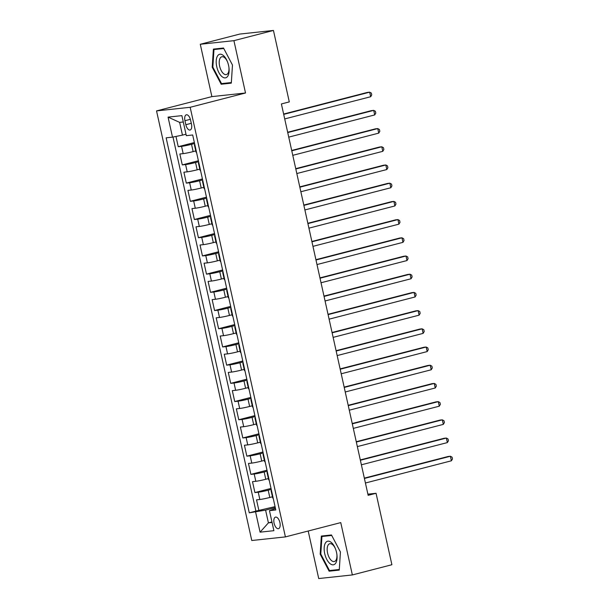 <?xml version="1.0" encoding="UTF-8"?>
<svg xmlns="http://www.w3.org/2000/svg" width="609" height="609" viewBox="0 0 609 609"><rect width="100%" height="100%" fill="white"/><g stroke="black" fill="none" stroke-linecap="round" stroke-linejoin="round"><path stroke-width="0.91" d="M279.912 522.583A5.976 2.9 -104.5 0 0 275.504 517.11A5.976 2.9 -104.5 0 0 274.088 523.207A5.976 2.9 -104.5 0 0 278.496 528.681A5.976 2.9 -104.5 0 0 279.912 522.583M308.192 531.018L318.728 578.55L352.36 574.942L391.899 564.726L376.058 493.282L367.889 494.158M156.536 110.907L251.776 540.51L285.408 536.902L190.168 107.291L156.536 110.907L211.886 96.61L245.518 92.994L233.917 40.658L200.285 44.274L211.886 96.61M200.285 44.274L239.817 34.058L273.449 30.45L233.917 40.658M175.963 136.439L178.239 146.708L194.355 142.544M195.755 150.933L193.137 151.611A7.475 0.464 167.5 0 1 183.172 153.635L179.853 153.993L182.281 164.91L198.389 160.753M199.79 169.135L197.171 169.812A7.475 0.464 -12.5 0 1 187.207 171.837L183.895 172.195L186.316 183.119L202.424 178.955M203.825 187.344L201.206 188.014A7.475 0.464 -12.5 0 1 191.249 190.038L187.93 190.396L190.351 201.32L206.459 197.156M207.859 205.545L205.241 206.223A7.475 0.464 -12.5 0 1 195.283 208.248L191.964 208.598L194.385 219.522L210.501 215.358M211.902 223.747L209.275 224.424A7.475 0.464 -12.5 0 1 199.318 226.449L195.999 226.807L198.42 237.723L214.535 233.567M215.936 241.948L213.317 242.626A7.475 0.464 -12.5 0 1 203.353 244.651L200.034 245.008L202.454 255.932L218.57 251.768M219.971 260.157L217.352 260.835A7.475 0.464 -12.5 0 1 207.387 262.852L204.068 263.21L206.489 274.134L222.605 269.97M224.005 278.359L221.387 279.036A7.475 0.464 -12.5 0 1 211.422 281.061L208.103 281.419L210.524 292.335L226.639 288.179M228.04 296.56L225.421 297.238A7.475 0.464 -12.5 0 1 215.457 299.263L212.145 299.62L214.566 310.544L230.674 306.38M232.075 314.769L229.456 315.439A7.475 0.464 -12.5 0 1 219.499 317.464L216.18 317.822L218.601 328.746L234.709 324.582M236.109 332.971L233.491 333.648A7.475 0.464 -12.5 0 1 223.533 335.673L220.214 336.023L222.635 346.947L238.751 342.791M240.152 351.172L237.525 351.85A7.475 0.464 -12.5 0 1 227.568 353.875L224.249 354.232L226.67 365.149L242.785 360.992M244.186 369.374L241.567 370.051A7.475 0.464 -12.5 0 1 231.603 372.076L228.284 372.434L230.704 383.358L246.82 379.194M248.221 387.583L245.602 388.26A7.475 0.464 -12.5 0 1 235.637 390.285L232.318 390.635L234.739 401.559L250.855 397.395M252.255 405.784L249.637 406.462A7.475 0.464 -12.5 0 1 239.672 408.487L236.353 408.845L238.774 419.761L254.889 415.604M256.29 423.986L253.671 424.663A7.475 0.464 -12.5 0 1 243.707 426.688L240.395 427.046L242.816 437.97L258.924 433.806M260.325 442.195L257.706 442.872A7.475 0.464 -12.5 0 1 247.749 444.89L244.43 445.248L246.851 456.171L262.959 452.007M264.359 460.396L261.741 461.074A7.475 0.464 -12.5 0 1 251.783 463.099L248.464 463.449L250.885 474.373L266.993 470.217M268.394 478.598L265.775 479.275A7.475 0.464 -12.5 0 1 255.818 481.3L252.499 481.658L254.92 492.582L271.035 488.418M273.449 30.45L289.29 101.901L281.388 103.941L368.148 495.323L376.058 493.282M184.953 120.711L185.844 124.716A5.793 2.809 -104.5 0 0 190.107 130.022A5.793 2.809 -104.5 0 0 191.477 124.114L190.587 120.11A5.793 2.809 -104.5 0 0 186.324 114.804A5.793 2.809 -104.5 0 0 184.953 120.711L190.381 119.311M275.496 508.545L269.452 510.662L275.808 509.977L192.68 134.977L186.316 135.662L181.878 115.641L168.061 117.118L172.499 137.147L166.135 137.832L249.271 512.824L265.593 510.121L268.417 522.857L272.071 522.469M269.452 510.662L273.89 530.683L260.073 532.167L255.628 512.139M271.256 489.408L268.196 490.199A7.475 0.464 167.5 0 1 258.239 492.224L254.92 492.582M272.436 496.807L269.817 497.477L268.196 490.199M267.214 471.206L264.161 471.998A7.475 0.464 167.5 0 1 254.204 474.015L250.885 474.373M263.179 453.005L260.127 453.789A7.475 0.464 167.5 0 1 250.17 455.814L246.851 456.171M259.145 434.796L256.092 435.587A7.475 0.464 167.5 0 1 246.127 437.612L242.816 437.97M255.11 416.594L252.057 417.386A7.475 0.464 167.5 0 1 242.093 419.411L238.774 419.761M251.075 398.393L248.023 399.177A7.475 0.464 167.5 0 1 238.058 401.202L234.739 401.559M247.041 380.191L243.988 380.975A7.475 0.464 167.5 0 1 234.023 383L230.704 383.358M243.006 361.982L239.954 362.774A7.475 0.464 167.5 0 1 229.989 364.799L226.67 365.149M238.964 343.781L235.911 344.572A7.475 0.464 167.5 0 1 225.954 346.59L222.635 346.947M234.929 325.579L231.877 326.363A7.475 0.464 167.5 0 1 221.92 328.388L218.601 328.746M230.895 307.37L227.842 308.162A7.475 0.464 167.5 0 1 217.877 310.187L214.566 310.544M226.86 289.168L223.808 289.96A7.475 0.464 167.5 0 1 213.843 291.985L210.524 292.335M222.825 270.967L219.773 271.751A7.475 0.464 167.5 0 1 209.808 273.776L206.489 274.134M218.791 252.758L215.738 253.55A7.475 0.464 167.5 0 1 205.773 255.574L202.454 255.932M214.756 234.556L211.704 235.348A7.475 0.464 167.5 0 1 201.739 237.373L198.42 237.723M210.714 216.355L207.661 217.147A7.475 0.464 167.5 0 1 197.704 219.164L194.385 219.522M206.679 198.153L203.627 198.937A7.475 0.464 167.5 0 1 193.67 200.962L190.351 201.32M202.645 179.944L199.592 180.736A7.475 0.464 167.5 0 1 189.635 182.761L186.316 183.119M198.61 161.743L195.558 162.534A7.475 0.464 167.5 0 1 185.593 164.559L182.281 164.91M194.576 143.541L191.523 144.325A7.475 0.464 167.5 0 1 181.558 146.35L178.239 146.708M172.979 137.048L255.909 511.111L275.07 506.619M269.817 497.477A7.475 0.464 -12.5 0 1 259.853 499.502L256.534 499.86L258.954 510.784M196.494 152.189A7.475 0.464 167.5 0 1 196.022 152.136L194.408 144.851A7.475 0.464 167.5 0 1 194.811 144.599M194.88 144.912A7.475 0.464 167.5 0 1 194.408 144.851M183.279 121.99L179.632 122.379L182.456 135.122L172.499 137.147M185.989 134.208L182.456 135.122M352.36 574.942L340.758 522.606L285.408 536.902M245.518 92.994L190.168 107.291M271.949 521.951L268.417 522.857L260.073 532.167M275.291 507.617L265.593 510.121M198.915 163.113A7.475 0.464 167.5 0 1 198.443 163.06A7.475 0.464 167.5 0 1 198.846 162.809M198.443 163.06L200.056 170.337A7.475 0.464 -12.5 0 0 200.528 170.398M202.949 181.315A7.475 0.464 167.5 0 1 202.477 181.261A7.475 0.464 167.5 0 1 202.881 181.01M202.477 181.261L204.091 188.539A7.475 0.464 -12.5 0 0 204.563 188.6M206.984 199.524A7.475 0.464 167.5 0 1 206.512 199.463A7.475 0.464 167.5 0 1 206.915 199.212M206.512 199.463L208.126 206.748A7.475 0.464 -12.5 0 0 208.598 206.801M211.018 217.725A7.475 0.464 167.5 0 1 210.547 217.664A7.475 0.464 167.5 0 1 210.95 217.413M210.547 217.664L212.168 224.949A7.475 0.464 -12.5 0 0 212.632 225.01M215.061 235.927A7.475 0.464 167.5 0 1 214.589 235.873A7.475 0.464 167.5 0 1 214.992 235.622M214.589 235.873L216.203 243.151A7.475 0.464 -12.5 0 0 216.675 243.212M219.095 254.136A7.475 0.464 167.5 0 1 218.623 254.075A7.475 0.464 167.5 0 1 219.027 253.824M218.623 254.075L220.237 261.36A7.475 0.464 -12.5 0 0 220.709 261.413M223.13 272.337A7.475 0.464 167.5 0 1 222.658 272.276A7.475 0.464 167.5 0 1 223.061 272.025M222.658 272.276L224.272 279.561A7.475 0.464 -12.5 0 0 224.744 279.615M227.165 290.539A7.475 0.464 167.5 0 1 226.693 290.485A7.475 0.464 167.5 0 1 227.096 290.234M226.693 290.485L228.306 297.763A7.475 0.464 -12.5 0 0 228.778 297.824M231.199 308.74A7.475 0.464 167.5 0 1 230.727 308.687A7.475 0.464 167.5 0 1 231.131 308.436M230.727 308.687L232.341 315.964A7.475 0.464 -12.5 0 0 232.813 316.025M235.234 326.949A7.475 0.464 167.5 0 1 234.762 326.888A7.475 0.464 167.5 0 1 235.165 326.637M234.762 326.888L236.376 334.174A7.475 0.464 -12.5 0 0 236.848 334.227M239.268 345.151A7.475 0.464 167.5 0 1 238.797 345.09A7.475 0.464 167.5 0 1 239.2 344.839M238.797 345.09L240.41 352.375A7.475 0.464 -12.5 0 0 240.882 352.436M243.311 363.352A7.475 0.464 167.5 0 1 242.839 363.299A7.475 0.464 167.5 0 1 243.235 363.048M242.839 363.299L244.453 370.577A7.475 0.464 -12.5 0 0 244.925 370.637M247.345 381.561A7.475 0.464 167.5 0 1 246.873 381.5A7.475 0.464 167.5 0 1 247.277 381.249M246.873 381.5L248.487 388.786A7.475 0.464 -12.5 0 0 248.959 388.839M251.38 399.763A7.475 0.464 167.5 0 1 250.908 399.702A7.475 0.464 167.5 0 1 251.311 399.451M250.908 399.702L252.522 406.987A7.475 0.464 -12.5 0 0 252.994 407.04M255.415 417.964A7.475 0.464 167.5 0 1 254.943 417.911A7.475 0.464 167.5 0 1 255.346 417.66M254.943 417.911L256.556 425.189A7.475 0.464 -12.5 0 0 257.028 425.249M259.449 436.173A7.475 0.464 167.5 0 1 258.977 436.113A7.475 0.464 167.5 0 1 259.381 435.861M258.977 436.113L260.591 443.39A7.475 0.464 -12.5 0 0 261.063 443.451M263.484 454.375A7.475 0.464 167.5 0 1 263.012 454.314A7.475 0.464 167.5 0 1 263.415 454.063M263.012 454.314L264.626 461.599A7.475 0.464 -12.5 0 0 265.098 461.652M267.518 472.576A7.475 0.464 167.5 0 1 267.046 472.523A7.475 0.464 167.5 0 1 267.45 472.264M267.046 472.523L268.66 479.801A7.475 0.464 -12.5 0 0 269.132 479.862M271.553 490.778A7.475 0.464 167.5 0 1 271.089 490.725A7.475 0.464 167.5 0 1 271.485 490.473M255.909 511.111L249.271 512.824M271.089 490.725L272.703 498.002A7.475 0.464 -12.5 0 0 273.175 498.063M179.632 122.379L168.061 117.118M212.214 67.218L221.174 84.24L231.306 83.151L232.478 65.041L223.518 48.02L213.386 49.108L212.214 67.218L212.853 67.051M339.259 570.1L340.431 551.99L331.471 534.968L321.339 536.057L320.167 554.167L329.126 571.189L339.259 570.1M225.193 83.205L221.174 84.24M333.146 570.153L329.126 571.189M320.806 554.007L320.167 554.167M283.695 114.378L369.671 92.172L370.683 96.724L284.707 118.93M283.627 114.05L367.402 92.416L369.671 92.172L371.345 93.078L371.749 94.897L370.683 96.724M228.573 65.414A12.142 5.892 -104.5 0 0 227.317 61.41A12.142 5.892 -104.5 0 0 219.05 54.505A12.142 5.892 -104.5 0 0 216.751 66.685A12.142 5.892 -104.5 0 0 224.66 77.883A12.142 5.892 -104.5 0 0 228.984 67.858A12.142 5.892 -104.5 0 0 228.573 65.414M227.477 61.813A9.196 4.461 -104.5 0 0 221.805 56.774A9.196 4.461 -104.5 0 0 219.628 66.16A9.196 4.461 -104.5 0 0 226.403 74.58A9.196 4.461 -104.5 0 0 228.931 67.424M232.471 65.041L231.344 82.542L221.531 83.6L212.846 67.104L213.98 49.557L223.769 48.507M217.367 48.682L213.98 49.557M331.296 542.436A12.142 5.892 -104.5 0 0 324.186 547.628A12.142 5.892 -104.5 0 0 329.933 563.561A12.142 5.892 -104.5 0 0 336.937 554.807A12.142 5.892 -104.5 0 0 335.27 548.359A12.142 5.892 -104.5 0 0 331.296 542.436M335.437 548.762A9.196 4.461 -104.5 0 0 332.575 544.629A9.196 4.461 -104.5 0 0 329.758 543.723A9.196 4.461 -104.5 0 0 327.254 551.084A9.196 4.461 -104.5 0 0 331.54 560.623A9.196 4.461 -104.5 0 0 334.356 561.528A9.196 4.461 -104.5 0 0 336.884 554.373M340.431 551.99L339.297 569.491L329.484 570.549L320.798 554.053L321.933 536.506L331.722 535.456M325.32 535.631L321.933 536.506M287.737 132.579L373.705 110.374L374.718 114.926L288.742 137.132M287.661 132.26L371.437 110.617L373.705 110.374L375.388 111.28L375.791 113.107L374.718 114.926M291.772 150.788L377.74 128.583L378.752 133.127L292.777 155.333M291.696 150.461L375.471 128.826L377.74 128.583L379.422 129.489L379.826 131.308L378.752 133.127M295.807 168.99L381.782 146.784L382.787 151.337L296.811 173.542M295.73 168.663L379.506 147.028L381.782 146.784L383.457 147.69L383.86 149.51L382.787 151.337M299.841 187.191L385.817 164.986L386.822 169.538L300.854 191.744M299.773 186.872L383.541 165.229L385.817 164.986L387.491 165.892L387.895 167.711L386.822 169.538M303.876 205.393L389.851 183.187L390.856 187.739L304.888 209.945M303.807 205.073L387.575 183.431L389.851 183.187L391.526 184.101L391.93 185.92L390.856 187.739M307.91 223.602L393.886 201.396L394.891 205.949L308.923 228.154M307.842 223.275L391.61 201.64L393.886 201.396L395.561 202.302L395.964 204.122L394.891 205.949M311.945 241.803L397.921 219.598L398.933 224.15L312.957 246.356M311.877 241.476L395.652 219.841L397.921 219.598L399.595 220.504L399.999 222.323L398.933 224.15M315.987 260.005L401.955 237.799L402.968 242.352L316.992 264.557M315.911 259.685L399.687 238.043L401.955 237.799L403.63 238.713L404.041 240.532L402.968 242.352M320.022 278.214L405.99 256.008L407.002 260.553L321.027 282.759M319.946 277.887L403.721 256.252L405.99 256.008L407.672 256.914L408.076 258.734L407.002 260.553M324.057 296.416L410.024 274.21L411.037 278.762L325.061 300.968M323.98 296.088L407.756 274.453L410.024 274.21L411.707 275.116L412.11 276.935L411.037 278.762M328.091 314.617L414.067 292.411L415.072 296.964L329.096 319.169M328.015 314.297L411.791 292.655L414.067 292.411L415.741 293.317L416.145 295.144L415.072 296.964M332.126 332.826L418.101 310.613L419.106 315.165L333.138 337.371M332.057 332.499L415.825 310.864L418.101 310.613L419.776 311.526L420.18 313.346L419.106 315.165M336.16 351.028L422.136 328.822L423.141 333.374L337.173 355.58M336.092 350.7L419.86 329.066L422.136 328.822L423.811 329.728L424.214 331.547L423.141 333.374M340.195 369.229L426.171 347.023L427.183 351.576L341.207 373.781M340.127 368.902L423.902 347.267L426.171 347.023L427.845 347.929L428.249 349.749L427.183 351.576M344.23 387.431L430.205 365.225L431.218 369.777L345.242 391.983M344.161 387.111L427.937 365.469L430.205 365.225L431.88 366.138L432.283 367.958L431.218 369.777M348.272 405.64L434.24 383.434L435.252 387.979L349.277 410.192M348.196 405.312L431.971 383.678L434.24 383.434L435.922 384.34L436.326 386.159L435.252 387.979M352.307 423.841L438.274 401.636L439.287 406.188L353.311 428.393M352.23 423.514L436.006 401.879L438.274 401.636L439.957 402.541L440.36 404.361L439.287 406.188M356.341 442.043L442.317 419.837L443.322 424.389L357.346 446.595M356.265 441.723L440.041 420.081L442.317 419.837L443.991 420.743L444.395 422.57L443.322 424.389M360.376 460.252L446.351 438.046L447.356 442.591L361.388 464.796M360.307 459.924L444.075 438.29L446.351 438.046L448.026 438.952L448.43 440.771L447.356 442.591M364.41 478.453L450.386 456.248L451.391 460.8L365.423 483.006M364.342 478.126L448.11 456.491L450.386 456.248L452.061 457.153L452.464 458.973L451.391 460.8M265.775 479.275L264.161 471.998M261.741 461.074L260.127 453.789M257.706 442.872L256.092 435.587M253.671 424.663L252.057 417.386M249.637 406.462L248.023 399.177M245.602 388.26L243.988 380.975M241.567 370.051L239.954 362.774M237.525 351.85L235.911 344.572M233.491 333.648L231.877 326.363M229.456 315.439L227.842 308.162M225.421 297.238L223.808 289.96M221.387 279.036L219.773 271.751M217.352 260.835L215.738 253.55M213.317 242.626L211.704 235.348M209.275 224.424L207.661 217.147M205.241 206.223L203.627 198.937M201.206 188.014L199.592 180.736M197.171 169.812L195.558 162.534M193.137 151.611L191.523 144.325M183.172 153.635L181.558 146.35M259.853 499.502L258.239 492.224M255.818 481.3L254.204 474.015M251.783 463.099L250.17 455.814M247.749 444.89L246.127 437.612M243.707 426.688L242.093 419.411M239.672 408.487L238.058 401.202M235.637 390.285L234.023 383M231.603 372.076L229.989 364.799M227.568 353.875L225.954 346.59M223.533 335.673L221.92 328.388M219.499 317.464L217.877 310.187M215.457 299.263L213.843 291.985M211.422 281.061L209.808 273.776M207.387 262.852L205.773 255.574M203.353 244.651L201.739 237.373M199.318 226.449L197.704 219.164M195.283 208.248L193.67 200.962M191.249 190.038L189.635 182.761M187.207 171.837L185.593 164.559M191.302 123.307L185.844 124.716"/></g></svg>
